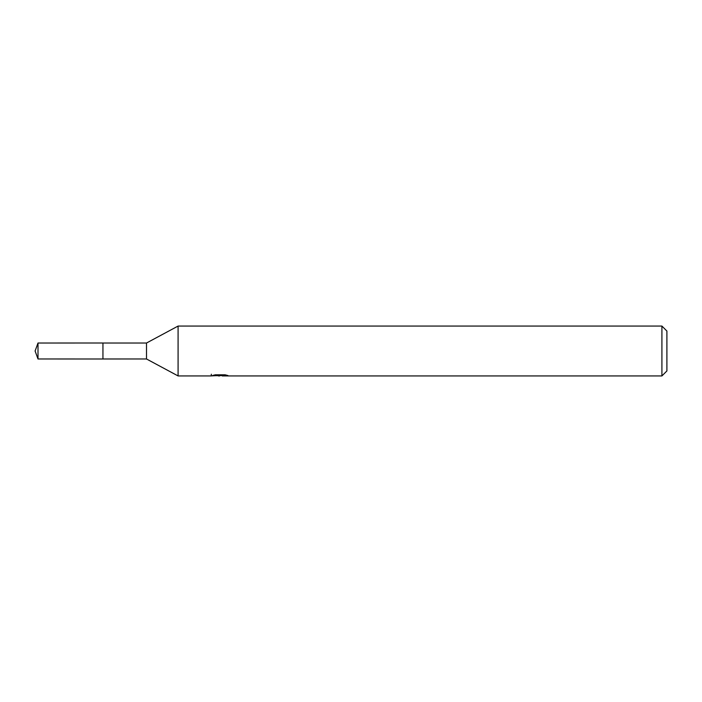 <?xml version="1.0" encoding="UTF-8"?>
<svg xmlns="http://www.w3.org/2000/svg" width="702" height="702" viewBox="0 0 702 702"><rect width="100%" height="100%" fill="white"/><g stroke="black" fill="none" stroke-linecap="round" stroke-linejoin="round"><path stroke-width="1.05" d="M211.337 374.219L211.17 375.939L178.089 375.939L146.499 358.976L102.94 358.985L102.948 343.024L146.499 343.024L178.089 326.061L661.916 326.061L666.9 331.046L666.9 370.954L661.916 375.939L222.297 375.939L222.201 374.815M146.499 358.976L146.499 343.024M178.089 375.939L178.089 326.061M222.201 375.544L216.751 375.693M219.656 375.939L218.471 375.939M661.916 375.939L661.916 326.061M211.337 375.886L220.647 375.465L212.68 375.465L215.277 374.815L225.114 374.815L227.966 375.544L222.201 375.921M220.647 374.815L220.647 375.465M38.005 358.976L38.005 343.024L102.94 343.006L102.94 358.994L38.005 358.976L35.1 351L38.005 343.024"/></g></svg>
